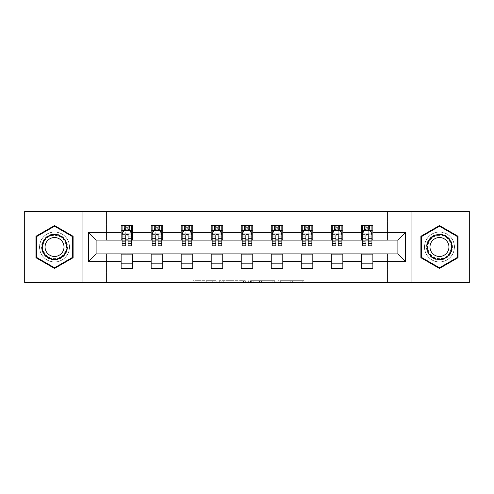 <?xml version="1.0" encoding="UTF-8"?>
<svg xmlns="http://www.w3.org/2000/svg" width="494" height="494" viewBox="0 0 494 494"><rect width="100%" height="100%" fill="white"/><g stroke="black" fill="none" stroke-linecap="round" stroke-linejoin="round"><path stroke-width="0.37" stroke-dasharray="2.47 1.85" d="M216.205 282.605L194.809 282.605L216.205 282.605L216.205 280.685L206.239 280.685L206.239 282.605L206.239 280.685L216.205 280.685L216.205 282.605L216.205 280.685L206.239 280.685L206.239 282.605L206.239 280.685L216.205 280.685L194.809 280.685L216.205 280.685M439.469 231.989A15.011 15.011 0 0 0 424.457 247A15.011 15.011 0 0 0 439.469 262.011A15.011 15.011 0 0 1 424.457 247A15.011 15.011 0 0 1 439.469 231.989A15.011 15.011 0 0 1 454.48 247A15.011 15.011 0 0 1 439.469 262.011A15.011 15.011 0 0 0 454.48 247A15.011 15.011 0 0 0 439.469 231.989M54.531 262.011A15.011 15.011 0 0 1 39.52 247A15.011 15.011 0 0 1 54.531 231.989A15.011 15.011 0 0 1 69.543 247A15.011 15.011 0 0 1 54.531 262.011A15.011 15.011 0 0 1 39.52 247A15.011 15.011 0 0 1 54.531 231.989A15.011 15.011 0 0 1 69.543 247A15.011 15.011 0 0 1 54.531 262.011M302.211 282.605L279.919 282.605L302.211 282.605L302.211 280.685L292.67 280.685L304.1 280.685L304.1 282.605L304.1 280.685L279.919 280.685L304.1 280.685L304.1 282.605L304.1 280.685L302.211 280.685L302.211 282.605M290.781 282.605L280.672 282.605L290.781 282.605L290.781 280.685L292.67 280.685L290.781 280.685L290.781 282.605L290.781 280.685L280.672 280.685L280.672 282.605L280.672 280.685L290.781 280.685L290.781 282.605M278.029 282.605L279.919 282.605L278.029 282.605L278.029 280.685L279.919 280.685L278.029 280.685L278.029 282.605M192.919 282.605L194.809 282.605L192.919 282.605L192.919 280.685L194.809 280.685L192.919 280.685L192.919 282.605M387.5 282.605L400.974 282.605L400.974 211.395L469.3 211.395L469.3 282.605L400.974 282.605L400.974 211.395L387.5 211.395L387.5 240.263L106.5 240.263L106.5 211.395L387.5 211.395L387.5 240.263L106.5 240.263L106.5 211.395L93.026 211.395L93.026 282.605L24.7 282.605L24.7 211.395L93.026 211.395L93.026 282.605L106.5 282.605L106.5 253.737L387.5 253.737L387.5 282.605L106.5 282.605L106.5 253.737L387.5 253.737L387.5 282.605M245.345 282.605L243.456 282.605L245.345 282.605L245.345 280.685L245.345 282.605M221.164 282.605L243.456 282.605L219.274 282.605L221.164 282.605L221.164 280.685L245.345 280.685L219.274 280.685L219.274 282.605L219.274 280.685L221.164 280.685L221.164 282.605M250.544 282.605L274.726 282.605L248.655 282.605L250.544 282.605L250.544 280.685L274.726 280.685L274.726 282.605L274.726 280.685L263.296 280.685L263.296 282.605M121.129 263.839L132.676 263.839L132.676 268.65L121.129 268.65L121.129 253.928L96.108 253.928L96.108 240.072L132.676 239.88L132.676 230.161L121.129 230.161L121.129 225.35L132.676 225.35L132.676 230.161M151.152 263.839L162.699 263.839L162.699 268.65L151.152 268.65L151.152 253.928L121.129 254.12M181.174 263.839L192.722 263.839L192.722 268.65L181.174 268.65L181.174 253.928L151.152 254.12M211.204 263.839L222.751 263.839L222.751 268.65L211.204 268.65L211.204 253.928L181.174 254.12M241.226 263.839L252.774 263.839L252.774 268.65L241.226 268.65L241.226 253.928L211.204 254.12M271.249 263.839L282.796 263.839L282.796 268.65L271.249 268.65L271.249 253.928L241.226 254.12M301.278 263.839L312.826 263.839L312.826 268.65L301.278 268.65L301.278 253.928L271.249 254.12M331.301 263.839L342.848 263.839L342.848 268.65L331.301 268.65L331.301 253.928L301.278 254.12M361.324 263.839L372.871 263.839L372.871 268.65L361.324 268.65L361.324 253.928L331.301 254.12M151.152 225.35L162.699 225.35L162.699 230.161L151.152 230.161L151.152 225.35M181.174 225.35L192.722 225.35L192.722 230.161L181.174 230.161L181.174 225.35M211.204 225.35L222.751 225.35L222.751 230.161L211.204 230.161L211.204 225.35M241.226 225.35L252.774 225.35L252.774 230.161L241.226 230.161L241.226 225.35M271.249 225.35L282.796 225.35L282.796 230.161L271.249 230.161L271.249 225.35M301.278 225.35L312.826 225.35L312.826 230.161L301.278 230.161L301.278 225.35M331.301 225.35L342.848 225.35L342.848 230.161L331.301 230.161L331.301 225.35M361.324 225.35L372.871 225.35L372.871 230.161L361.324 230.161L361.324 225.35M361.324 254.12L397.892 253.928L397.892 240.072L342.848 240.072L342.848 230.161M342.848 239.88L312.826 240.072L312.826 230.161M312.826 239.88L282.796 240.072L282.796 230.161M282.796 239.88L252.774 240.072L252.774 230.161M252.774 239.88L222.751 240.072L222.751 230.161M222.751 239.88L192.722 240.072L192.722 230.161M192.722 239.88L162.699 240.072L162.699 230.161M162.699 239.88L132.676 239.88M128.057 230.161L125.748 230.161M121.129 239.88L121.129 230.161M122.086 239.88L125.748 239.88M128.057 239.88L131.713 239.88M132.676 263.839L132.676 254.12M162.699 263.839L162.699 254.12M151.152 239.88L151.152 230.161M158.08 230.161L155.771 230.161M152.115 239.88L155.771 239.88M158.08 239.88L161.736 239.88M192.722 263.839L192.722 254.12M181.174 239.88L181.174 230.161M188.103 230.161L185.793 230.161M182.138 239.88L185.793 239.88M188.103 239.88L191.765 239.88M222.751 263.839L222.751 254.12M211.204 239.88L211.204 230.161M218.132 230.161L215.822 230.161M212.161 239.88L215.822 239.88M218.132 239.88L221.787 239.88M252.774 263.839L252.774 254.12M241.226 239.88L241.226 230.161M248.155 230.161L245.845 230.161M242.19 239.88L245.845 239.88M248.155 239.88L251.81 239.88M282.796 263.839L282.796 254.12M271.249 239.88L271.249 230.161M278.178 230.161L275.868 230.161M272.213 239.88L275.868 239.88M278.178 239.88L281.839 239.88M312.826 263.839L312.826 254.12M301.278 239.88L301.278 230.161M308.207 230.161L305.897 230.161M302.235 239.88L305.897 239.88M308.207 239.88L311.862 239.88M342.848 263.839L342.848 254.12M331.301 239.88L331.301 230.161M338.229 230.161L335.92 230.161M332.264 239.88L335.92 239.88M338.229 239.88L341.885 239.88M372.871 263.839L372.871 254.12M361.324 239.88L361.324 230.161M372.871 239.88L372.871 230.161M368.252 230.161L365.943 230.161M362.287 239.88L365.943 239.88M368.252 239.88L371.914 239.88M82.053 282.605L82.053 211.395M411.947 211.395L411.947 282.605M35.957 257.726L54.531 268.446L73.106 257.726L73.106 236.274L54.531 225.554L35.957 236.274L35.957 257.726M458.043 257.726L458.043 236.274L439.469 225.554L420.894 236.274L420.894 257.726L439.469 268.446L458.043 257.726M223.245 282.605L225.98 282.605L223.245 282.605L223.245 280.685L221.923 280.685L221.923 282.605L221.923 280.685L225.98 280.685L223.245 280.685L223.245 282.605M225.98 282.605L232.026 282.605L225.98 282.605L225.98 280.685L232.026 280.685L232.026 282.605L232.026 280.685L225.98 280.685L225.98 282.605M250.544 280.685L261.406 280.685L261.406 282.605L261.406 280.685L259.517 280.685L261.406 280.685L261.406 282.605L261.406 280.685L263.296 280.685M251.298 280.685L251.298 282.605L251.298 280.685M248.655 280.685L248.655 282.605L248.655 280.685M125.748 225.35L122.086 225.35L122.086 230.161L122.086 227.851L125.748 227.851L125.748 225.35L131.713 225.35L131.713 230.161L131.713 229.074L128.057 229.074M122.086 234.107L122.086 243.344L122.086 234.107L124.013 230.253L129.786 230.253L131.713 234.107L131.713 243.344L131.713 234.107M122.086 245.845L122.086 227.851L131.713 227.851L131.713 229.074M131.713 245.845L131.713 227.851L128.057 227.851L128.057 225.35M125.748 245.845L125.748 235.076L122.086 235.076M122.086 234.403L125.748 234.403L125.748 243.344L125.748 235.545C126.513 234.088 127.285 234.088 128.057 235.545L128.057 243.344L128.057 234.403L131.713 234.403M122.086 230.161L129.305 230.161L129.305 225.35L131.713 225.35M129.447 225.35L129.447 230.161L129.305 225.35L124.494 225.35L124.494 230.161L124.358 225.35L124.358 230.161M122.086 225.35L124.358 225.35M125.748 227.851L125.748 235.076M131.713 235.076L128.057 235.076L128.057 227.851M125.748 234.403L125.748 230.253M128.057 230.253L128.057 234.403M128.057 235.076L128.057 245.845M129.447 230.161L131.713 230.161M125.939 228.716L125.939 226.789L127.86 226.789L127.86 228.716L125.939 228.716L124.494 230.161M129.305 230.161L127.86 228.716M125.939 226.789L124.494 225.35M129.305 225.35L127.86 226.789M65.782 253.496A12.992 12.992 0 0 0 61.028 235.749A12.992 12.992 0 0 0 43.281 240.504A12.992 12.992 0 0 0 48.035 258.251A12.992 12.992 0 0 0 65.782 253.496M44.114 240.986A12.029 12.029 0 0 1 60.546 236.583A12.029 12.029 0 0 1 64.949 253.014A12.029 12.029 0 0 0 60.546 236.583A12.029 12.029 0 0 0 44.114 240.986A12.029 12.029 0 0 0 48.517 257.417A12.029 12.029 0 0 0 64.949 253.014A12.029 12.029 0 0 1 48.517 257.417A12.029 12.029 0 0 1 44.114 240.986A12.029 12.029 0 0 0 48.517 257.417A12.029 12.029 0 0 0 64.949 253.014M62.738 251.736A9.472 9.472 0 0 0 59.268 238.8A9.472 9.472 0 0 0 46.331 242.264A9.472 9.472 0 0 0 49.795 255.2A9.472 9.472 0 0 0 62.738 251.736M67.45 254.459A14.919 14.919 0 0 1 47.072 259.918A14.919 14.919 0 0 1 41.613 239.541A14.919 14.919 0 0 1 61.991 234.082A14.919 14.919 0 0 1 67.45 254.459A14.919 14.919 0 0 1 47.072 259.918A14.919 14.919 0 0 1 41.613 239.541A14.919 14.919 0 0 1 61.991 234.082A14.919 14.919 0 0 1 67.45 254.459M36.537 257.393L36.537 236.607L54.531 226.221L72.525 236.607L72.525 257.393L54.531 267.779L36.537 257.393M439.469 234.008A12.992 12.992 0 0 0 426.476 247A12.992 12.992 0 0 0 439.469 259.992A12.992 12.992 0 0 0 452.461 247A12.992 12.992 0 0 0 439.469 234.008M439.469 259.029A12.029 12.029 0 0 1 427.44 247A12.029 12.029 0 0 1 439.469 234.971A12.029 12.029 0 0 0 427.44 247A12.029 12.029 0 0 0 439.469 259.029A12.029 12.029 0 0 0 451.497 247A12.029 12.029 0 0 0 439.469 234.971A12.029 12.029 0 0 1 451.497 247A12.029 12.029 0 0 1 439.469 259.029A12.029 12.029 0 0 0 451.497 247A12.029 12.029 0 0 0 439.469 234.971M439.469 237.528A9.472 9.472 0 0 0 429.996 247A9.472 9.472 0 0 0 439.469 256.472A9.472 9.472 0 0 0 448.941 247A9.472 9.472 0 0 0 439.469 237.528M439.469 232.081A14.919 14.919 0 0 1 454.381 247A14.919 14.919 0 0 1 439.469 261.919A14.919 14.919 0 0 1 424.55 247A14.919 14.919 0 0 1 439.469 232.081A14.919 14.919 0 0 1 454.381 247A14.919 14.919 0 0 1 439.469 261.919A14.919 14.919 0 0 1 424.55 247A14.919 14.919 0 0 1 439.469 232.081M457.463 257.393L439.469 267.779L421.475 257.393L421.475 236.607L439.469 226.221L457.463 236.607L457.463 257.393M155.771 225.35L152.115 225.35L152.115 230.161L152.115 227.851L155.771 227.851L155.771 225.35L161.736 225.35L161.736 230.161L161.736 229.074L158.08 229.074M152.115 234.107L152.115 243.344L152.115 234.107L154.035 230.253L159.815 230.253L161.736 234.107L161.736 243.344L161.736 234.107M152.115 245.845L152.115 227.851L161.736 227.851L161.736 229.074M161.736 245.845L161.736 227.851L158.08 227.851L158.08 225.35M155.771 245.845L155.771 235.076L152.115 235.076M152.115 234.403L155.771 234.403L155.771 243.344L155.771 235.545C156.536 234.088 157.308 234.088 158.08 235.545L158.08 243.344L158.08 234.403L161.736 234.403M152.115 230.161L159.334 230.161L159.334 225.35L161.736 225.35M159.469 225.35L159.469 230.161L159.334 225.35L154.517 225.35L154.517 230.161L154.381 225.35L154.381 230.161M152.115 225.35L154.381 225.35M155.771 227.851L155.771 235.076M161.736 235.076L158.08 235.076L158.08 227.851M155.771 234.403L155.771 230.253M158.08 230.253L158.08 234.403M158.08 235.076L158.08 245.845M159.469 230.161L161.736 230.161M155.962 228.716L155.962 226.789L157.889 226.789L157.889 228.716L155.962 228.716L154.517 230.161M159.334 230.161L157.889 228.716M155.962 226.789L154.517 225.35M159.334 225.35L157.889 226.789M185.793 225.35L182.138 225.35L182.138 230.161L182.138 227.851L185.793 227.851L185.793 225.35L191.765 225.35L191.765 230.161L191.765 229.074L188.103 229.074M182.138 234.107L182.138 243.344L182.138 234.107L184.064 230.253L189.838 230.253L191.765 234.107L191.765 243.344L191.765 234.107M182.138 245.845L182.138 227.851L191.765 227.851L191.765 229.074M191.765 245.845L191.765 227.851L188.103 227.851L188.103 225.35M185.793 245.845L185.793 235.076L182.138 235.076M182.138 234.403L185.793 234.403L185.793 243.344L185.793 235.545C186.565 234.088 187.331 234.088 188.103 235.545L188.103 243.344L188.103 234.403L191.765 234.403M182.138 230.161L189.356 230.161L189.356 225.35L191.765 225.35M189.492 225.35L189.492 230.161L189.356 225.35L184.546 225.35L184.546 230.161L184.404 225.35L184.404 230.161M182.138 225.35L184.404 225.35M185.793 227.851L185.793 235.076M191.765 235.076L188.103 235.076L188.103 227.851M185.793 234.403L185.793 230.253M188.103 230.253L188.103 234.403M188.103 235.076L188.103 245.845M189.492 230.161L191.765 230.161M185.985 228.716L185.985 226.789L187.911 226.789L187.911 228.716L185.985 228.716L184.546 230.161M189.356 230.161L187.911 228.716M185.985 226.789L184.546 225.35M189.356 225.35L187.911 226.789M215.822 225.35L212.161 225.35L212.161 230.161L212.161 227.851L215.822 227.851L215.822 225.35L221.787 225.35L221.787 230.161L221.787 229.074L218.132 229.074M212.161 234.107L212.161 243.344L212.161 234.107L214.087 230.253L219.861 230.253L221.787 234.107L221.787 243.344L221.787 234.107M212.161 245.845L212.161 227.851L221.787 227.851L221.787 229.074M221.787 245.845L221.787 227.851L218.132 227.851L218.132 225.35M215.822 245.845L215.822 235.076L212.161 235.076M212.161 234.403L215.822 234.403L215.822 243.344L215.822 235.545C216.588 234.088 217.36 234.088 218.132 235.545L218.132 243.344L218.132 234.403L221.787 234.403M212.161 230.161L219.379 230.161L219.379 225.35L221.787 225.35M219.521 225.35L219.521 230.161L219.379 225.35L214.569 225.35L214.569 230.161L214.433 225.35L214.433 230.161M212.161 225.35L214.433 225.35M215.822 227.851L215.822 235.076M221.787 235.076L218.132 235.076L218.132 227.851M215.822 234.403L215.822 230.253M218.132 230.253L218.132 234.403M218.132 235.076L218.132 245.845M219.521 230.161L221.787 230.161M216.014 228.716L216.014 226.789L217.94 226.789L217.94 228.716L216.014 228.716L214.569 230.161M219.379 230.161L217.94 228.716M216.014 226.789L214.569 225.35M219.379 225.35L217.94 226.789M245.845 225.35L242.19 225.35L242.19 230.161L242.19 227.851L245.845 227.851L245.845 225.35L251.81 225.35L251.81 230.161L251.81 229.074L248.155 229.074M242.19 234.107L242.19 243.344L242.19 234.107L244.11 230.253L249.89 230.253L251.81 234.107L251.81 243.344L251.81 234.107M242.19 245.845L242.19 227.851L251.81 227.851L251.81 229.074M251.81 245.845L251.81 227.851L248.155 227.851L248.155 225.35M245.845 245.845L245.845 235.076L242.19 235.076M242.19 234.403L245.845 234.403L245.845 243.344L245.845 235.545C246.611 234.088 247.383 234.088 248.155 235.545L248.155 243.344L248.155 234.403L251.81 234.403M242.19 230.161L249.408 230.161L249.408 225.35L251.81 225.35M249.544 225.35L249.544 230.161L249.408 225.35L244.592 225.35L244.592 230.161L244.456 225.35L244.456 230.161M242.19 225.35L244.456 225.35M245.845 227.851L245.845 235.076M251.81 235.076L248.155 235.076L248.155 227.851M245.845 234.403L245.845 230.253M248.155 230.253L248.155 234.403M248.155 235.076L248.155 245.845M249.544 230.161L251.81 230.161M246.037 228.716L246.037 226.789L247.963 226.789L247.963 228.716L246.037 228.716L244.592 230.161M249.408 230.161L247.963 228.716M246.037 226.789L244.592 225.35M249.408 225.35L247.963 226.789M275.868 225.35L272.213 225.35L272.213 230.161L272.213 227.851L275.868 227.851L275.868 225.35L281.839 225.35L281.839 230.161L281.839 229.074L278.178 229.074M272.213 234.107L272.213 243.344L272.213 234.107L274.139 230.253L279.913 230.253L281.839 234.107L281.839 243.344L281.839 234.107M272.213 245.845L272.213 227.851L281.839 227.851L281.839 229.074M281.839 245.845L281.839 227.851L278.178 227.851L278.178 225.35M275.868 245.845L275.868 235.076L272.213 235.076M272.213 234.403L275.868 234.403L275.868 243.344L275.868 235.545C276.64 234.088 277.406 234.088 278.178 235.545L278.178 243.344L278.178 234.403L281.839 234.403M272.213 230.161L279.431 230.161L279.431 225.35L281.839 225.35M279.567 225.35L279.567 230.161L279.431 225.35L274.621 225.35L274.621 230.161L274.479 225.35L274.479 230.161M272.213 225.35L274.479 225.35M275.868 227.851L275.868 235.076M281.839 235.076L278.178 235.076L278.178 227.851M275.868 234.403L275.868 230.253M278.178 230.253L278.178 234.403M278.178 235.076L278.178 245.845M279.567 230.161L281.839 230.161M276.06 228.716L276.06 226.789L277.986 226.789L277.986 228.716L276.06 228.716L274.621 230.161M279.431 230.161L277.986 228.716M276.06 226.789L274.621 225.35M279.431 225.35L277.986 226.789M305.897 225.35L302.235 225.35L302.235 230.161L302.235 227.851L305.897 227.851L305.897 225.35L311.862 225.35L311.862 230.161L311.862 229.074L308.207 229.074M302.235 234.107L302.235 243.344L302.235 234.107L304.162 230.253L309.936 230.253L311.862 234.107L311.862 243.344L311.862 234.107M302.235 245.845L302.235 227.851L311.862 227.851L311.862 229.074M311.862 245.845L311.862 227.851L308.207 227.851L308.207 225.35M305.897 245.845L305.897 235.076L302.235 235.076M302.235 234.403L305.897 234.403L305.897 243.344L305.897 235.545C306.663 234.088 307.435 234.088 308.207 235.545L308.207 243.344L308.207 234.403L311.862 234.403M302.235 230.161L309.454 230.161L309.454 225.35L311.862 225.35M309.596 225.35L309.596 230.161L309.454 225.35L304.644 225.35L304.644 230.161L304.508 225.35L304.508 230.161M302.235 225.35L304.508 225.35M305.897 227.851L305.897 235.076M311.862 235.076L308.207 235.076L308.207 227.851M305.897 234.403L305.897 230.253M308.207 230.253L308.207 234.403M308.207 235.076L308.207 245.845M309.596 230.161L311.862 230.161M306.089 228.716L306.089 226.789L308.015 226.789L308.015 228.716L306.089 228.716L304.644 230.161M309.454 230.161L308.015 228.716M306.089 226.789L304.644 225.35M309.454 225.35L308.015 226.789M335.92 225.35L332.264 225.35L332.264 230.161L332.264 227.851L335.92 227.851L335.92 225.35L341.885 225.35L341.885 230.161L341.885 229.074L338.229 229.074M332.264 234.107L332.264 243.344L332.264 234.107L334.185 230.253L339.965 230.253L341.885 234.107L341.885 243.344L341.885 234.107M332.264 245.845L332.264 227.851L341.885 227.851L341.885 229.074M341.885 245.845L341.885 227.851L338.229 227.851L338.229 225.35M335.92 245.845L335.92 235.076L332.264 235.076M332.264 234.403L335.92 234.403L335.92 243.344L335.92 235.545C336.686 234.088 337.458 234.088 338.229 235.545L338.229 243.344L338.229 234.403L341.885 234.403M332.264 230.161L339.483 230.161L339.483 225.35L341.885 225.35M339.619 225.35L339.619 230.161L339.483 225.35L334.666 225.35L334.666 230.161L334.531 225.35L334.531 230.161M332.264 225.35L334.531 225.35M335.92 227.851L335.92 235.076M341.885 235.076L338.229 235.076L338.229 227.851M335.92 234.403L335.92 230.253M338.229 230.253L338.229 234.403M338.229 235.076L338.229 245.845M339.619 230.161L341.885 230.161M336.111 228.716L336.111 226.789L338.038 226.789L338.038 228.716L336.111 228.716L334.666 230.161M339.483 230.161L338.038 228.716M336.111 226.789L334.666 225.35M339.483 225.35L338.038 226.789M365.943 225.35L362.287 225.35L362.287 230.161L362.287 227.851L365.943 227.851L365.943 225.35L371.914 225.35L371.914 230.161L371.914 229.074L368.252 229.074M362.287 234.107L362.287 243.344L362.287 234.107L364.214 230.253L369.987 230.253L371.914 234.107L371.914 243.344L371.914 234.107M362.287 245.845L362.287 227.851L371.914 227.851L371.914 229.074M371.914 245.845L371.914 227.851L368.252 227.851L368.252 225.35M365.943 245.845L365.943 235.076L362.287 235.076M362.287 234.403L365.943 234.403L365.943 243.344L365.943 235.545C366.715 234.088 367.48 234.088 368.252 235.545L368.252 243.344L368.252 234.403L371.914 234.403M362.287 230.161L369.506 230.161L369.506 225.35L371.914 225.35M369.642 225.35L369.642 230.161L369.506 225.35L364.696 225.35L364.696 230.161L364.553 225.35L364.553 230.161M362.287 225.35L364.553 225.35M365.943 227.851L365.943 235.076M371.914 235.076L368.252 235.076L368.252 227.851M365.943 234.403L365.943 230.253M368.252 230.253L368.252 234.403M368.252 235.076L368.252 245.845M369.642 230.161L371.914 230.161M366.14 228.716L366.14 226.789L368.061 226.789L368.061 228.716L366.14 228.716L364.696 230.161M369.506 230.161L368.061 228.716M366.14 226.789L364.696 225.35M369.506 225.35L368.061 226.789M214.884 280.685L214.884 282.605L214.884 280.685M212.284 280.685L212.284 282.605L212.284 280.685M194.809 280.685L194.809 282.605L194.809 280.685M243.456 280.685L243.456 282.605L243.456 280.685M272.836 280.685L272.836 282.605L272.836 280.685M259.517 280.685L259.517 282.605L259.517 280.685M253.187 280.685L253.187 282.605L253.187 280.685M292.67 280.685L292.67 282.605L292.67 280.685M279.919 280.685L279.919 282.605L279.919 280.685M122.135 234.008L131.663 234.008M122.086 241.338L125.748 241.338M125.748 231.161L122.086 231.161M131.713 231.161L128.057 231.161M123.895 230.488L125.748 230.488M128.057 230.488L129.903 230.488M128.057 241.338L131.713 241.338M122.086 236.181L125.748 236.181M128.057 236.181L131.713 236.181M125.748 229.074L122.086 229.074M44.454 241.183A11.634 11.634 0 0 1 60.348 236.922A11.634 11.634 0 0 1 64.609 252.817A11.634 11.634 0 0 1 48.715 257.078A11.634 11.634 0 0 1 44.454 241.183M439.469 258.634A11.634 11.634 0 0 1 427.835 247A11.634 11.634 0 0 1 439.469 235.366A11.634 11.634 0 0 1 451.102 247A11.634 11.634 0 0 1 439.469 258.634M152.164 234.008L161.686 234.008M152.115 241.338L155.771 241.338M155.771 231.161L152.115 231.161M161.736 231.161L158.08 231.161M153.924 230.488L155.771 230.488M158.08 230.488L159.926 230.488M158.08 241.338L161.736 241.338M152.115 236.181L155.771 236.181M158.08 236.181L161.736 236.181M155.771 229.074L152.115 229.074M182.187 234.008L191.715 234.008M182.138 241.338L185.793 241.338M185.793 231.161L182.138 231.161M191.765 231.161L188.103 231.161M183.947 230.488L185.793 230.488M188.103 230.488L189.955 230.488M188.103 241.338L191.765 241.338M182.138 236.181L185.793 236.181M188.103 236.181L191.765 236.181M185.793 229.074L182.138 229.074M212.21 234.008L221.738 234.008M212.161 241.338L215.822 241.338M215.822 231.161L212.161 231.161M221.787 231.161L218.132 231.161M213.97 230.488L215.822 230.488M218.132 230.488L219.978 230.488M218.132 241.338L221.787 241.338M212.161 236.181L215.822 236.181M218.132 236.181L221.787 236.181M215.822 229.074L212.161 229.074M242.239 234.008L251.761 234.008M242.19 241.338L245.845 241.338M245.845 231.161L242.19 231.161M251.81 231.161L248.155 231.161M243.999 230.488L245.845 230.488M248.155 230.488L250.001 230.488M248.155 241.338L251.81 241.338M242.19 236.181L245.845 236.181M248.155 236.181L251.81 236.181M245.845 229.074L242.19 229.074M272.262 234.008L281.79 234.008M272.213 241.338L275.868 241.338M275.868 231.161L272.213 231.161M281.839 231.161L278.178 231.161M274.022 230.488L275.868 230.488M278.178 230.488L280.03 230.488M278.178 241.338L281.839 241.338M272.213 236.181L275.868 236.181M278.178 236.181L281.839 236.181M275.868 229.074L272.213 229.074M302.285 234.008L311.813 234.008M302.235 241.338L305.897 241.338M305.897 231.161L302.235 231.161M311.862 231.161L308.207 231.161M304.045 230.488L305.897 230.488M308.207 230.488L310.053 230.488M308.207 241.338L311.862 241.338M302.235 236.181L305.897 236.181M308.207 236.181L311.862 236.181M305.897 229.074L302.235 229.074M332.314 234.008L341.836 234.008M332.264 241.338L335.92 241.338M335.92 231.161L332.264 231.161M341.885 231.161L338.229 231.161M334.074 230.488L335.92 230.488M338.229 230.488L340.076 230.488M338.229 241.338L341.885 241.338M332.264 236.181L335.92 236.181M338.229 236.181L341.885 236.181M335.92 229.074L332.264 229.074M362.337 234.008L371.865 234.008M362.287 241.338L365.943 241.338M365.943 231.161L362.287 231.161M371.914 231.161L368.252 231.161M364.097 230.488L365.943 230.488M368.252 230.488L370.105 230.488M368.252 241.338L371.914 241.338M362.287 236.181L365.943 236.181M368.252 236.181L371.914 236.181M365.943 229.074L362.287 229.074M122.086 243.344L125.748 243.344M128.057 243.344L131.713 243.344M152.115 243.344L155.771 243.344M158.08 243.344L161.736 243.344M182.138 243.344L185.793 243.344M188.103 243.344L191.765 243.344M212.161 243.344L215.822 243.344M218.132 243.344L221.787 243.344M242.19 243.344L245.845 243.344M248.155 243.344L251.81 243.344M272.213 243.344L275.868 243.344M278.178 243.344L281.839 243.344M302.235 243.344L305.897 243.344M308.207 243.344L311.862 243.344M332.264 243.344L335.92 243.344M338.229 243.344L341.885 243.344M362.287 243.344L365.943 243.344M368.252 243.344L371.914 243.344"/><path stroke-width="0.74" d="M411.947 282.605L469.3 282.605L469.3 211.395L411.947 211.395L411.947 282.605L82.053 282.605L82.053 211.395L24.7 211.395L24.7 282.605L82.053 282.605M411.947 211.395L82.053 211.395M372.871 232.371L372.871 225.35L361.324 225.35L361.324 232.371L342.848 232.371L342.848 225.35L331.301 225.35L331.301 232.371L312.826 232.371L312.826 225.35L301.278 225.35L301.278 232.371L282.796 232.371L282.796 225.35L271.249 225.35L271.249 232.371L252.774 232.371L252.774 225.35L241.226 225.35L241.226 232.371L222.751 232.371L222.751 225.35L211.204 225.35L211.204 232.371L192.722 232.371L192.722 225.35L181.174 225.35L181.174 232.371L162.699 232.371L162.699 225.35L151.152 225.35L151.152 232.371L132.676 232.371L132.676 225.35L121.129 225.35L121.129 232.371L88.407 232.371L88.407 261.629L96.108 253.928L121.129 253.928L121.129 268.65L132.676 268.65L132.676 253.928L151.152 253.928L151.152 268.65L162.699 268.65L162.699 253.928L181.174 253.928L181.174 268.65L192.722 268.65L192.722 253.928L211.204 253.928L211.204 268.65L222.751 268.65L222.751 253.928L241.226 253.928L241.226 268.65L252.774 268.65L252.774 253.928L271.249 253.928L271.249 268.65L282.796 268.65L282.796 253.928L301.278 253.928L301.278 268.65L312.826 268.65L312.826 253.928L331.301 253.928L331.301 268.65L342.848 268.65L342.848 253.928L361.324 253.928L361.324 268.65L372.871 268.65L372.871 253.928L397.892 253.928L397.892 240.072L372.871 240.072L372.871 232.371L405.593 232.371L405.593 261.629L372.871 261.629M361.324 261.629L342.848 261.629M331.301 261.629L312.826 261.629M301.278 261.629L282.796 261.629M271.249 261.629L252.774 261.629M241.226 261.629L222.751 261.629M211.204 261.629L192.722 261.629M181.174 261.629L162.699 261.629M151.152 261.629L132.676 261.629M121.129 261.629L88.407 261.629M361.324 232.371L361.324 240.072L342.848 240.072L342.848 232.371M331.301 232.371L331.301 240.072L312.826 240.072L312.826 232.371M301.278 232.371L301.278 240.072L282.796 240.072L282.796 232.371M271.249 232.371L271.249 240.072L252.774 240.072L252.774 232.371M241.226 232.371L241.226 240.072L222.751 240.072L222.751 232.371M211.204 232.371L211.204 240.072L192.722 240.072L192.722 232.371M181.174 232.371L181.174 240.072L162.699 240.072L162.699 232.371M151.152 232.371L151.152 240.072L132.676 240.072L132.676 232.371M121.129 232.371L121.129 240.072L96.108 240.072L88.407 232.371M96.108 240.072L96.108 253.928M405.593 261.629L397.892 253.928M397.892 240.072L405.593 232.371M121.129 230.161L122.086 230.161M125.748 230.161L128.057 230.161M131.713 230.161L132.676 230.161M121.129 239.88L122.086 239.88M125.748 239.88L128.057 239.88M131.713 239.88L132.676 239.88M121.129 254.12L132.676 254.12M121.129 263.839L132.676 263.839M151.152 254.12L162.699 254.12M151.152 263.839L162.699 263.839M151.152 230.161L152.115 230.161M155.771 230.161L158.08 230.161M161.736 230.161L162.699 230.161M151.152 239.88L152.115 239.88M155.771 239.88L158.08 239.88M161.736 239.88L162.699 239.88M181.174 254.12L192.722 254.12M181.174 263.839L192.722 263.839M181.174 230.161L182.138 230.161M185.793 230.161L188.103 230.161M191.765 230.161L192.722 230.161M181.174 239.88L182.138 239.88M185.793 239.88L188.103 239.88M191.765 239.88L192.722 239.88M211.204 254.12L222.751 254.12M211.204 263.839L222.751 263.839M211.204 230.161L212.161 230.161M215.822 230.161L218.132 230.161M221.787 230.161L222.751 230.161M211.204 239.88L212.161 239.88M215.822 239.88L218.132 239.88M221.787 239.88L222.751 239.88M241.226 254.12L252.774 254.12M241.226 263.839L252.774 263.839M241.226 230.161L242.19 230.161M245.845 230.161L248.155 230.161M251.81 230.161L252.774 230.161M241.226 239.88L242.19 239.88M245.845 239.88L248.155 239.88M251.81 239.88L252.774 239.88M271.249 254.12L282.796 254.12M271.249 263.839L282.796 263.839M271.249 230.161L272.213 230.161M275.868 230.161L278.178 230.161M281.839 230.161L282.796 230.161M271.249 239.88L272.213 239.88M275.868 239.88L278.178 239.88M281.839 239.88L282.796 239.88M301.278 254.12L312.826 254.12M301.278 263.839L312.826 263.839M301.278 230.161L302.235 230.161M305.897 230.161L308.207 230.161M311.862 230.161L312.826 230.161M301.278 239.88L302.235 239.88M305.897 239.88L308.207 239.88M311.862 239.88L312.826 239.88M331.301 254.12L342.848 254.12M331.301 263.839L342.848 263.839M331.301 230.161L332.264 230.161M335.92 230.161L338.229 230.161M341.885 230.161L342.848 230.161M331.301 239.88L332.264 239.88M335.92 239.88L338.229 239.88M341.885 239.88L342.848 239.88M361.324 254.12L372.871 254.12M361.324 263.839L372.871 263.839M361.324 230.161L362.287 230.161M365.943 230.161L368.252 230.161M371.914 230.161L372.871 230.161M361.324 239.88L362.287 239.88M365.943 239.88L368.252 239.88M371.914 239.88L372.871 239.88M54.531 268.446L73.106 257.726L73.106 236.274L54.531 225.554L35.957 236.274L35.957 257.726L54.531 268.446M458.043 236.274L439.469 225.554L420.894 236.274L420.894 257.726L439.469 268.446L458.043 257.726L458.043 236.274M128.057 227.851L125.748 227.851M131.713 243.431L128.057 243.431L128.057 245.845L131.713 245.845L131.713 234.107L129.786 230.253L124.013 230.253L122.086 234.107L122.086 245.845L125.748 245.845L125.748 243.431L122.086 243.431M122.086 234.107L122.086 225.35M131.713 234.107L131.713 225.35M125.748 230.253L125.748 225.35M128.057 225.35L128.057 230.253M128.057 243.431L128.057 235.545C127.285 234.063 126.513 234.063 125.748 235.545L125.748 243.431M65.369 253.255A12.511 12.511 0 0 0 60.787 236.163A12.511 12.511 0 0 0 43.7 240.745A12.511 12.511 0 0 0 48.276 257.837A12.511 12.511 0 0 0 65.369 253.255M62.738 251.736A9.472 9.472 0 0 0 59.268 238.8A9.472 9.472 0 0 0 46.331 242.264A9.472 9.472 0 0 0 49.795 255.2A9.472 9.472 0 0 0 62.738 251.736M36.537 257.393L36.537 236.607L54.531 226.221L72.525 236.607L72.525 257.393L54.531 267.779L36.537 257.393M439.469 234.489A12.511 12.511 0 0 0 426.958 247A12.511 12.511 0 0 0 439.469 259.511A12.511 12.511 0 0 0 451.979 247A12.511 12.511 0 0 0 439.469 234.489M439.469 237.528A9.472 9.472 0 0 0 429.996 247A9.472 9.472 0 0 0 439.469 256.472A9.472 9.472 0 0 0 448.941 247A9.472 9.472 0 0 0 439.469 237.528M457.463 257.393L439.469 267.779L421.475 257.393L421.475 236.607L439.469 226.221L457.463 236.607L457.463 257.393M158.08 227.851L155.771 227.851M161.736 243.431L158.08 243.431L158.08 245.845L161.736 245.845L161.736 234.107L159.815 230.253L154.035 230.253L152.115 234.107L152.115 245.845L155.771 245.845L155.771 243.431L152.115 243.431M152.115 234.107L152.115 225.35M161.736 234.107L161.736 225.35M155.771 230.253L155.771 225.35M158.08 225.35L158.08 230.253M158.08 243.431L158.08 235.545C157.308 234.063 156.542 234.063 155.771 235.545L155.771 243.431M188.103 227.851L185.793 227.851M191.765 243.431L188.103 243.431L188.103 245.845L191.765 245.845L191.765 234.107L189.838 230.253L184.064 230.253L182.138 234.107L182.138 245.845L185.793 245.845L185.793 243.431L182.138 243.431M182.138 234.107L182.138 225.35M191.765 234.107L191.765 225.35M185.793 230.253L185.793 225.35M188.103 225.35L188.103 230.253M188.103 243.431L188.103 235.545C187.337 234.063 186.565 234.063 185.793 235.545L185.793 243.431M218.132 227.851L215.822 227.851M221.787 243.431L218.132 243.431L218.132 245.845L221.787 245.845L221.787 234.107L219.861 230.253L214.087 230.253L212.161 234.107L212.161 245.845L215.822 245.845L215.822 243.431L212.161 243.431M212.161 234.107L212.161 225.35M221.787 234.107L221.787 225.35M215.822 230.253L215.822 225.35M218.132 225.35L218.132 230.253M218.132 243.431L218.132 235.545C217.36 234.063 216.588 234.063 215.822 235.545L215.822 243.431M248.155 227.851L245.845 227.851M251.81 243.431L248.155 243.431L248.155 245.845L251.81 245.845L251.81 234.107L249.89 230.253L244.11 230.253L242.19 234.107L242.19 245.845L245.845 245.845L245.845 243.431L242.19 243.431M242.19 234.107L242.19 225.35M251.81 234.107L251.81 225.35M245.845 230.253L245.845 225.35M248.155 225.35L248.155 230.253M248.155 243.431L248.155 235.545C247.389 234.063 246.617 234.063 245.845 235.545L245.845 243.431M278.178 227.851L275.868 227.851M281.839 243.431L278.178 243.431L278.178 245.845L281.839 245.845L281.839 234.107L279.913 230.253L274.139 230.253L272.213 234.107L272.213 245.845L275.868 245.845L275.868 243.431L272.213 243.431M272.213 234.107L272.213 225.35M281.839 234.107L281.839 225.35M275.868 230.253L275.868 225.35M278.178 225.35L278.178 230.253M278.178 243.431L278.178 235.545C277.412 234.063 276.64 234.063 275.868 235.545L275.868 243.431M308.207 227.851L305.897 227.851M311.862 243.431L308.207 243.431L308.207 245.845L311.862 245.845L311.862 234.107L309.936 230.253L304.162 230.253L302.235 234.107L302.235 245.845L305.897 245.845L305.897 243.431L302.235 243.431M302.235 234.107L302.235 225.35M311.862 234.107L311.862 225.35M305.897 230.253L305.897 225.35M308.207 225.35L308.207 230.253M308.207 243.431L308.207 235.545C307.435 234.063 306.669 234.063 305.897 235.545L305.897 243.431M338.229 227.851L335.92 227.851M341.885 243.431L338.229 243.431L338.229 245.845L341.885 245.845L341.885 234.107L339.965 230.253L334.185 230.253L332.264 234.107L332.264 245.845L335.92 245.845L335.92 243.431L332.264 243.431M332.264 234.107L332.264 225.35M341.885 234.107L341.885 225.35M335.92 230.253L335.92 225.35M338.229 225.35L338.229 230.253M338.229 243.431L338.229 235.545C337.464 234.063 336.692 234.063 335.92 235.545L335.92 243.431M368.252 227.851L365.943 227.851M371.914 243.431L368.252 243.431L368.252 245.845L371.914 245.845L371.914 234.107L369.987 230.253L364.214 230.253L362.287 234.107L362.287 245.845L365.943 245.845L365.943 243.431L362.287 243.431M362.287 234.107L362.287 225.35M371.914 234.107L371.914 225.35M365.943 230.253L365.943 225.35M368.252 225.35L368.252 230.253M368.252 243.431L368.252 235.545C367.487 234.063 366.715 234.063 365.943 235.545L365.943 243.431M131.663 234.008L122.135 234.008M122.086 230.488L123.895 230.488M129.903 230.488L131.713 230.488M125.748 238.275L122.086 238.275M131.713 238.275L128.057 238.275M128.057 229.074L125.748 229.074M161.686 234.008L152.164 234.008M152.115 230.488L153.924 230.488M159.926 230.488L161.736 230.488M155.771 238.275L152.115 238.275M161.736 238.275L158.08 238.275M158.08 229.074L155.771 229.074M191.715 234.008L182.187 234.008M182.138 230.488L183.947 230.488M189.955 230.488L191.765 230.488M185.793 238.275L182.138 238.275M191.765 238.275L188.103 238.275M188.103 229.074L185.793 229.074M221.738 234.008L212.21 234.008M212.161 230.488L213.97 230.488M219.978 230.488L221.787 230.488M215.822 238.275L212.161 238.275M221.787 238.275L218.132 238.275M218.132 229.074L215.822 229.074M251.761 234.008L242.239 234.008M242.19 230.488L243.999 230.488M250.001 230.488L251.81 230.488M245.845 238.275L242.19 238.275M251.81 238.275L248.155 238.275M248.155 229.074L245.845 229.074M281.79 234.008L272.262 234.008M272.213 230.488L274.022 230.488M280.03 230.488L281.839 230.488M275.868 238.275L272.213 238.275M281.839 238.275L278.178 238.275M278.178 229.074L275.868 229.074M311.813 234.008L302.285 234.008M302.235 230.488L304.045 230.488M310.053 230.488L311.862 230.488M305.897 238.275L302.235 238.275M311.862 238.275L308.207 238.275M308.207 229.074L305.897 229.074M341.836 234.008L332.314 234.008M332.264 230.488L334.074 230.488M340.076 230.488L341.885 230.488M335.92 238.275L332.264 238.275M341.885 238.275L338.229 238.275M338.229 229.074L335.92 229.074M371.865 234.008L362.337 234.008M362.287 230.488L364.097 230.488M370.105 230.488L371.914 230.488M365.943 238.275L362.287 238.275M371.914 238.275L368.252 238.275M368.252 229.074L365.943 229.074"/></g></svg>
